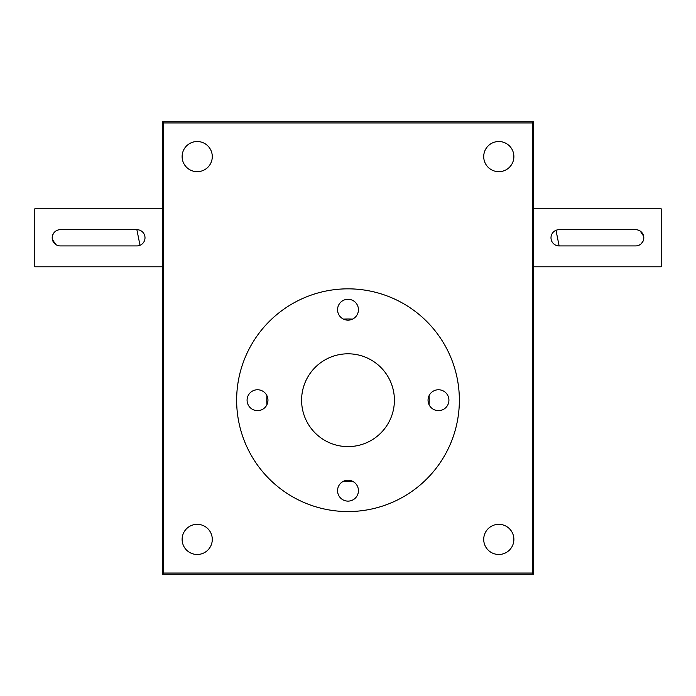 <?xml version="1.0" encoding="UTF-8"?>
<svg xmlns="http://www.w3.org/2000/svg" width="696" height="696" viewBox="0 0 696 696"><rect width="100%" height="100%" fill="white"/><g stroke="black" fill="none" stroke-linecap="round" stroke-linejoin="round"><path stroke-width="1.04" d="M163.56 573.043L532.44 573.043L533.597 574.2L162.403 574.2L163.56 573.043L163.56 122.957L162.403 121.8L162.403 574.2M343.467 481.275A81.197 81.197 0 0 0 352.533 481.275M429.075 404.733A81.197 81.197 0 0 0 429.075 395.667M352.533 319.125A81.197 81.197 0 0 0 343.467 319.125M266.925 395.667A81.197 81.197 0 0 0 266.925 404.733M533.597 574.2L533.597 121.8L532.44 122.957L163.56 122.957M532.44 573.043L532.44 122.957M197.203 524.323A15.077 15.077 0 0 1 210.262 546.943A15.077 15.077 0 0 1 184.144 546.943A15.077 15.077 0 0 1 197.203 524.323M498.797 524.323A15.077 15.077 0 0 1 511.856 546.943A15.077 15.077 0 0 1 485.738 546.943A15.077 15.077 0 0 1 498.797 524.323M197.203 141.523A15.077 15.077 0 0 1 210.262 164.143A15.077 15.077 0 0 1 184.144 164.143A15.077 15.077 0 0 1 197.203 141.523M498.797 141.523A15.077 15.077 0 0 1 511.856 164.143A15.077 15.077 0 0 1 485.738 164.143A15.077 15.077 0 0 1 498.797 141.523M533.597 121.8L162.403 121.8M60.317 245.923L136.877 245.923A8.117 8.117 0 0 0 145.003 237.797A8.117 8.117 0 0 0 136.877 229.68L60.317 229.68A8.117 8.117 0 0 0 52.2 237.797A8.117 8.117 0 0 0 60.317 245.923M162.403 266.803L34.8 266.803L34.8 208.8L162.403 208.8M140 245.296L136.877 229.68M57.203 230.306L55.802 231.055M54.575 232.055L52.826 234.683M52.357 236.205L52.2 237.788M52.357 239.389L55.793 244.54M57.203 245.296L58.716 245.758M635.683 229.68L559.123 229.68A8.117 8.117 0 0 0 550.997 237.797A8.117 8.117 0 0 0 559.123 245.923L635.683 245.923A8.117 8.117 0 0 0 643.8 237.797A8.117 8.117 0 0 0 635.683 229.68M533.597 208.8L661.2 208.8L661.2 266.803L533.597 266.803M556 230.306L559.123 245.923M638.798 245.296L640.198 244.548M641.425 243.539L643.174 240.92M643.643 239.389L643.8 237.806M643.643 236.214L640.207 231.055M638.798 230.306L637.284 229.837M348 353.803A46.397 46.397 0 0 1 388.185 423.403A46.397 46.397 0 0 1 307.815 423.403A46.397 46.397 0 0 1 348 353.803M459.36 400.2A111.36 111.36 0 0 1 292.32 496.639A111.36 111.36 0 0 1 292.32 303.76A111.36 111.36 0 0 1 459.36 400.2M358.44 490.68A10.44 10.44 0 0 1 348 501.12A10.44 10.44 0 0 1 337.56 490.68A10.44 10.44 0 0 1 348 480.24A10.44 10.44 0 0 1 358.44 490.68M448.92 400.2A10.44 10.44 0 0 1 433.26 409.239A10.44 10.44 0 0 1 433.26 391.161A10.44 10.44 0 0 1 448.92 400.2M358.44 309.72A10.44 10.44 0 0 1 342.78 318.759A10.44 10.44 0 0 1 342.78 300.681A10.44 10.44 0 0 1 358.44 309.72M267.96 400.2A10.44 10.44 0 0 1 252.3 409.239A10.44 10.44 0 0 1 252.3 391.161A10.44 10.44 0 0 1 267.96 400.2"/></g></svg>
